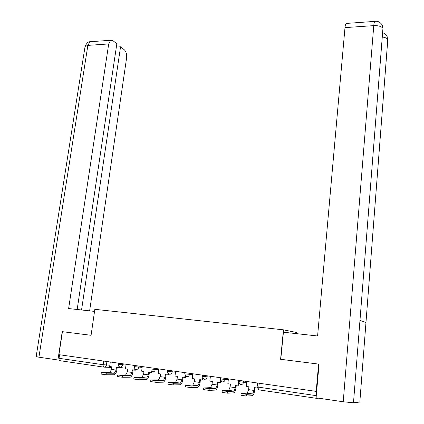 <?xml version="1.0" encoding="UTF-8"?>
<svg xmlns="http://www.w3.org/2000/svg" width="424" height="424" viewBox="0 0 424 424"><rect width="100%" height="100%" fill="white"/><g stroke="black" fill="none" stroke-linecap="round" stroke-linejoin="round"><path stroke-width="0.64" d="M296.328 333.635L296.44 332.448L283.46 329.83L280.593 359.282L318.599 364.094L316.198 391.389L58.925 354.671L62.423 331.674L91.075 335.299L94.843 309.313L283.46 329.83M103.933 367.136L60.007 360.692C59.228 360.517 58.904 359.722 59.037 358.306L103.175 364.719L109.869 365.181M59.577 354.766L59.037 358.306M316.272 397.829L316.654 398.353L318.747 398.189M257.14 386.948L316.177 395.645L316.553 391.368L316.198 391.389M316.177 395.645L316.156 397.012M246.784 381.483L246.264 386.434L248.893 386.815L248.602 389.64L247.272 393.154L241.124 393.567L246.789 394.315L246.609 396.069L240.943 395.248M257.474 383.005L256.96 387.992L254.305 387.605L254.013 390.435L252.704 393.965L246.789 394.315M246.609 396.069L252.646 395.645C253.6 394.861 254.246 393.117 254.586 390.419L254.866 387.69M387.091 36.215L387.721 40.73L359.833 402.031L365.97 322.457L359.971 320.401L353.489 402.779L343.233 401.777L316.087 397.802L319.044 364.147L280.778 359.303L283.418 332.215L317.597 335.983L344.993 27.618C345.2 25.445 345.576 24.051 346.122 23.447L346.874 23.394M353.489 402.779L359.833 402.031M343.233 401.777L373.767 25.631C378.547 25.514 381.605 26.431 382.941 28.381L359.971 320.401L382.846 29.717L382.941 28.381L382.241 25.043M94.536 311.401L68.624 308.55L108.703 43.948L87.869 45.384L38.923 357.204L57.929 359.987L62.238 331.648L91.07 335.294L94.536 311.401M89.628 310.861L126.585 58.019C126.914 54.41 126.177 51.691 124.386 49.862L120.554 46.788L81.551 309.971M38.923 357.204L36.167 356.584M59.206 360.045L57.929 359.987M77.168 309.488L116.833 43.805L112.864 40.614L110.664 40.269L108.703 43.948M116.346 47.069L120.554 46.788M228.388 378.855L227.847 383.746L230.423 384.123L230.115 386.911L228.727 390.371L222.24 390.727L227.81 391.453L227.619 393.191L222.054 392.391M238.617 382.337L238.304 385.273L235.707 384.897L235.405 387.695L234.032 391.166L227.81 391.453M238.304 385.273L238.903 385.262L239.088 383.513M227.619 393.191L233.974 392.831C234.981 392.062 235.654 390.345 236.009 387.679L236.301 384.981M210.394 376.289L209.843 381.123L212.355 381.489L212.042 384.245L210.596 387.658L203.785 387.949L209.26 388.66L209.064 390.377L203.594 389.598M220.342 380.121L220.067 382.612L217.528 382.247L217.215 385.008L215.784 388.437L209.26 388.66M220.067 382.612L220.692 382.612L220.867 381.044M209.064 390.377L215.726 390.08C216.775 389.327 217.486 387.637 217.846 385.003L218.148 382.337M192.798 373.777L192.231 378.558L194.69 378.913L194.367 381.637L192.867 385.003L185.744 385.236L191.129 385.935L190.927 387.626L185.553 386.863M202.487 377.811L202.227 380.015L199.746 379.65L199.428 382.384L197.939 385.761L191.129 385.935M202.227 380.015L202.884 380.015L203.048 378.6M190.927 387.626L197.881 387.388C198.978 386.656 199.715 384.987 200.086 382.384L200.393 379.745M175.584 371.318L175.001 376.046L177.407 376.395L177.078 379.088L175.525 382.406L168.111 382.586L173.405 383.264L173.199 384.939L167.909 384.192M185.023 375.489L184.785 377.471L182.357 377.116L182.029 379.819L180.486 383.148L173.405 383.264M184.785 377.471L185.463 377.477L185.622 376.183M173.199 384.939L180.428 384.759C181.567 384.038 182.331 382.395 182.712 379.819L183.03 377.217M158.74 368.917L158.147 373.586L160.5 373.931L160.161 376.591L158.555 379.862L150.859 379.989L156.074 380.657L155.868 382.31L150.658 381.584M167.941 373.178L167.719 374.986L165.339 374.636L165.005 377.307L163.415 380.593L156.074 380.657M167.719 374.986L168.423 374.996L168.572 373.798M155.868 382.31L163.357 382.183C164.533 381.478 165.323 379.856 165.715 377.312L166.038 374.736M142.252 366.564L141.648 371.18L143.953 371.519L143.609 374.148L141.955 377.376L133.989 377.45L139.125 378.102L138.908 379.74L133.777 379.029M151.23 370.889L151.013 372.548L148.686 372.208L148.347 374.848L146.704 378.086L139.125 378.102M151.013 372.548L151.744 372.564L151.887 371.445M138.908 379.74L146.651 379.66C147.865 378.976 148.676 377.376 149.084 374.858L149.412 372.314M126.114 364.258L125.493 368.827L127.751 369.156L127.401 371.758L125.7 374.943L117.48 374.964L122.541 375.606L122.324 377.228L117.268 376.528M134.869 368.631L134.668 370.163L132.389 369.834L132.039 372.442L130.353 375.638L122.541 375.606M134.668 370.163L135.42 370.184L135.558 369.134M122.324 377.228L130.3 377.196C131.551 376.523 132.383 374.943 132.797 372.458L133.136 369.94M110.309 362.006L109.678 366.522L111.888 366.845L111.533 369.415L109.79 372.558L101.32 372.537L106.313 373.162L106.09 374.763L101.103 374.079M118.858 366.405L118.662 367.831L116.43 367.507L116.075 370.088L114.348 373.242L106.313 373.162M118.662 367.831L119.436 367.857L119.573 366.855M106.09 374.763L114.295 374.779C115.582 374.122 116.436 372.564 116.854 370.11L117.199 367.619M118.201 364.349L126.002 365.064M122.743 363.776L122.584 364.931C122.26 366.384 121.471 367.089 120.209 367.057L119.08 366.59L118.37 365.726L118.365 363.156M134.307 366.654L142.146 367.37M138.913 366.087L138.754 367.253C138.431 368.716 137.625 369.431 136.337 369.399L135.182 368.912L134.477 368.043L134.466 365.451M150.758 369.013L158.634 369.723M155.428 368.44L155.274 369.622C154.956 371.106 154.135 371.827 152.82 371.79L151.633 371.281L150.933 370.406L150.918 367.799M167.57 371.424L175.483 372.129M172.303 370.852L172.155 372.044C171.837 373.544 171.005 374.275 169.658 374.233L168.445 373.703L167.745 372.823L167.724 370.2M184.753 373.883L192.703 374.583M189.554 373.311L189.406 374.519C189.088 376.035 188.245 376.772 186.873 376.729L186.21 376.512L184.747 373.926L184.901 372.648M202.312 376.401L210.304 377.09M207.188 375.828L207.044 377.053C206.727 378.584 205.868 379.332 204.463 379.284L203.764 379.051L202.306 376.443L202.455 375.155M220.268 378.976L228.298 379.655M225.218 378.404L225.08 379.639C224.762 381.192 223.888 381.945 222.457 381.897L221.71 381.642L220.263 379.019L220.406 377.715M238.633 381.605L243.524 382.284L246.704 382.273M243.657 381.033L243.524 382.284C243.212 383.858 242.321 384.616 240.858 384.563L240.064 384.292L238.627 381.653L238.765 380.339M106.912 361.518L106.419 365.053C106.09 366.49 105.311 367.189 104.076 367.158C103.345 366.988 103.048 366.177 103.175 364.719L103.695 361.057M122.409 367.131L120.84 367.698L119.467 367.65M111.814 367.407L104.463 367.173M316.574 398.343L259.414 389.953C258.9 389.81 258.698 388.93 258.81 387.319L259.223 383.254M254.013 390.435L248.602 389.64M252.444 394.055L247.012 393.239M382.215 24.989C380.132 22.059 377.651 20.861 374.774 21.396C374.297 22.011 373.963 23.421 373.767 25.631L344.993 27.618M382.268 37.01C385.257 37.429 387.096 38.261 387.796 39.501L365.97 322.457M346.122 23.447L375.415 21.332M91.346 41.647L89.888 41.753L87.869 45.384L85.07 46.423L84.964 47.085M235.405 387.695L230.115 386.911M233.762 391.251L228.451 390.456M217.215 385.008L212.042 384.245M215.503 388.517L210.309 387.737M199.428 382.384L194.367 381.637M197.648 385.84L192.565 385.082M182.029 379.819L177.078 379.088M180.179 383.222L175.213 382.48M165.005 377.307L160.161 376.591M163.097 380.662L158.237 379.936M148.347 374.848L143.609 374.148M146.381 378.155L141.621 377.445M132.039 372.442L127.401 371.758M130.014 375.706L125.361 375.007M116.075 370.088L111.533 369.415M113.998 373.306L109.44 372.622M257.548 383.015L257.135 387.001L258.576 389.661M122.054 367.417L122.504 367.131M241.124 393.567L240.938 395.322M252.704 393.965L247.272 393.154M382.936 27.343L382.989 28.503M387.774 38.303L387.849 39.628M387.059 36.162C385.914 34.307 384.43 33.205 382.596 32.844M36.151 356.674L85.07 46.423C86.544 43.232 88.15 41.674 89.888 41.753L110.664 40.269M222.24 390.727L222.049 392.46M234.032 391.166L228.727 390.371M203.785 387.949L203.589 389.667M215.784 388.437L210.596 387.658M185.744 385.236L185.542 386.932M197.939 385.761L192.867 385.003M168.111 382.586L167.899 384.255M180.486 383.148L175.525 382.406M150.859 379.989L150.647 381.642M163.415 380.593L158.555 379.862M133.989 377.45L133.772 379.088M146.704 378.086L141.955 377.376M117.48 374.964L117.257 376.581M130.353 375.638L125.7 374.943M101.32 372.537L101.098 374.132M114.348 373.242L109.79 372.558"/></g></svg>

